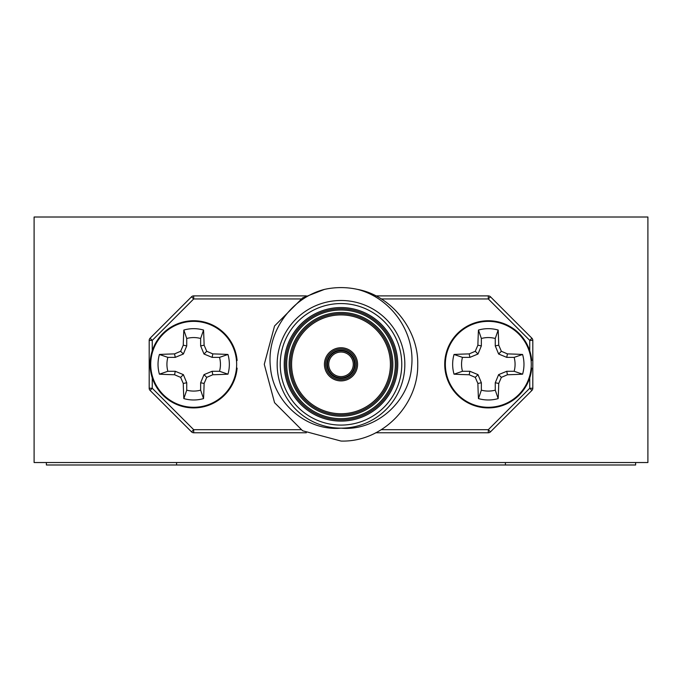 <?xml version="1.0" encoding="UTF-8"?>
<svg xmlns="http://www.w3.org/2000/svg" width="682" height="682" viewBox="0 0 682 682"><rect width="100%" height="100%" fill="white"/><g stroke="black" fill="none" stroke-linecap="round" stroke-linejoin="round"><path stroke-width="1.02" d="M647.9 462.532L647.9 217.012L34.1 217.012L34.1 462.532L647.9 462.532M341 376.6A12.276 12.276 0 0 0 353.276 364.324A12.276 12.276 0 0 0 341 352.048A12.276 12.276 0 0 0 328.724 364.324A12.276 12.276 0 0 0 341 376.6A12.276 12.276 0 0 1 328.724 364.324A12.276 12.276 0 0 1 341 352.048M341 348.979A15.345 15.345 0 0 1 356.345 364.324A15.345 15.345 0 0 1 341 379.669A15.345 15.345 0 0 1 325.655 364.324A15.345 15.345 0 0 1 341 348.979A15.345 15.345 0 0 0 325.655 364.324A15.345 15.345 0 0 0 341 379.669M341 414.963A50.639 50.639 0 0 0 391.639 364.324A50.639 50.639 0 0 0 341 313.686A50.639 50.639 0 0 0 290.362 364.324A50.639 50.639 0 0 0 341 414.963A50.639 50.639 0 0 1 290.362 364.324A50.639 50.639 0 0 1 341 313.686M341 419.873A55.549 55.549 0 0 0 396.549 364.324A55.549 55.549 0 0 0 341 308.776A55.549 55.549 0 0 0 285.451 364.324A55.549 55.549 0 0 0 341 419.873A55.549 55.549 0 0 1 285.451 364.324A55.549 55.549 0 0 1 341 308.776M341 300.489A63.835 63.835 0 0 1 404.835 364.324A63.835 63.835 0 0 1 341 428.16C376.004 431.374 408.885 401.86 411.544 367.3C415.628 332.586 391.298 298.094 357.573 289.407C391.153 295.519 418.578 329.79 417.725 364.324C418.492 405.04 382.278 442.396 341 441.049L302.637 430.768L274.556 402.687L264.275 364.324L274.556 325.962L302.637 297.881L324.427 289.407C290.796 298.008 266.347 332.577 270.447 367.274C273.15 401.843 305.868 431.348 341 428.16A63.835 63.835 0 0 1 277.165 364.324A63.835 63.835 0 0 1 341 300.489A63.835 63.835 0 0 0 277.165 364.324A63.835 63.835 0 0 0 341 428.16M357.573 289.407A76.725 76.725 0 0 0 324.427 289.407M306.32 432.763L193.697 432.763A3.069 3.069 0 0 1 191.531 431.868L150.083 390.419A3.069 3.069 0 0 1 149.188 388.254L149.188 340.395A3.069 3.069 0 0 1 150.083 338.229L191.531 296.781A3.069 3.069 0 0 1 193.697 295.886L306.32 295.886M375.68 295.886L488.303 295.886A3.069 3.069 0 0 1 490.469 296.781L531.917 338.229A3.069 3.069 0 0 1 532.812 340.395L532.812 388.254A3.069 3.069 0 0 1 531.917 390.419L490.469 431.868A3.069 3.069 0 0 1 488.303 432.763L375.68 432.763M495.268 390.164L495.268 382.755L498.627 374.64L506.743 371.281L514.151 371.281A26.76 26.76 0 0 0 514.151 357.368L506.743 357.368L498.627 354.009L495.268 345.893L495.268 338.485A26.76 26.76 0 0 0 481.356 338.485L481.356 345.893L477.997 354.009L469.881 357.368L462.473 357.368A26.76 26.76 0 0 0 462.473 371.281L469.881 371.281L477.997 374.64L481.356 382.755L481.356 390.164A26.76 26.76 0 0 0 495.268 390.164L498.167 398.595A35.66 35.66 0 0 1 478.457 398.595A67.868 5.916 -90 0 1 477.886 383.446A67.1 5.848 -112.5 0 1 475.269 377.368A67.1 5.848 -157.5 0 1 469.19 374.75A67.868 5.916 180 0 1 454.042 374.179A35.66 35.66 0 0 1 454.042 354.47A67.868 5.916 -0 0 1 469.19 353.898A67.1 5.848 -22.5 0 1 475.269 351.281A67.1 5.848 -67.5 0 1 477.886 345.203A67.868 5.916 -90 0 1 478.457 330.054A35.66 35.66 0 0 1 498.167 330.054A67.868 5.916 90 0 1 498.738 345.203A67.1 5.848 67.5 0 1 501.355 351.281A67.1 5.848 22.5 0 1 507.434 353.898A67.868 5.916 -0 0 1 522.582 354.47A35.66 35.66 0 0 1 522.582 374.179A67.868 5.916 180 0 1 507.434 374.75A67.1 5.848 157.5 0 1 501.355 377.368A67.1 5.848 112.5 0 1 498.738 383.446A67.868 5.916 90 0 1 498.167 398.595M488.312 407.29A42.966 42.966 0 0 1 445.346 364.324A42.966 42.966 0 0 1 488.312 321.358A42.966 42.966 0 0 1 531.278 364.324A42.966 42.966 0 0 1 488.312 407.29M514.151 371.281L522.582 374.179M514.151 357.368L522.582 354.47M506.743 371.281L507.434 374.75M498.627 374.64L501.355 377.368M495.268 382.755L498.738 383.446M481.356 390.164L478.457 398.595M495.268 338.485L498.167 330.054M481.356 338.485L478.457 330.054M495.268 345.893L498.738 345.203M498.627 354.009L501.355 351.281M506.743 357.368L507.434 353.898M462.473 357.368L454.042 354.47M462.473 371.281L454.042 374.179M469.881 357.368L469.19 353.898M477.997 354.009L475.269 351.281M481.356 345.893L477.886 345.203M481.356 382.755L477.886 383.446M477.997 374.64L475.269 377.368M469.881 371.281L469.19 374.75M531.116 360.582L531.73 360.522A43.58 43.58 0 0 0 465.431 327.232A43.58 43.58 0 0 0 465.431 401.417A43.58 43.58 0 0 0 531.73 368.127L531.116 368.067M200.644 390.164L200.644 382.755L204.003 374.64L212.119 371.281L219.527 371.281A26.76 26.76 0 0 0 219.527 357.368L212.119 357.368L204.003 354.009L200.644 345.893L200.644 338.485A26.76 26.76 0 0 0 186.732 338.485L186.732 345.893L183.373 354.009L175.257 357.368L167.849 357.368A26.76 26.76 0 0 0 167.849 371.281L175.257 371.281L183.373 374.64L186.732 382.755L186.732 390.164A26.76 26.76 0 0 0 200.644 390.164L203.543 398.595A35.66 35.66 0 0 1 183.833 398.595A67.868 5.916 -90 0 1 183.262 383.446A67.1 5.848 -112.5 0 1 180.645 377.368A67.1 5.848 -157.5 0 1 174.566 374.75A67.868 5.916 180 0 1 159.418 374.179A35.66 35.66 0 0 1 159.418 354.47A67.868 5.916 -0 0 1 174.566 353.898A67.1 5.848 -22.5 0 1 180.645 351.281A67.1 5.848 -67.5 0 1 183.262 345.203A67.868 5.916 -90 0 1 183.833 330.054A35.66 35.66 0 0 1 203.543 330.054A67.868 5.916 90 0 1 204.114 345.203A67.1 5.848 67.5 0 1 206.731 351.281A67.1 5.848 22.5 0 1 212.81 353.898A67.868 5.916 -0 0 1 227.958 354.47A35.66 35.66 0 0 1 227.958 374.179A67.868 5.916 180 0 1 212.81 374.75A67.1 5.848 157.5 0 1 206.731 377.368A67.1 5.848 112.5 0 1 204.114 383.446A67.868 5.916 90 0 1 203.543 398.595M193.688 407.29A42.966 42.966 0 0 1 150.722 364.324A42.966 42.966 0 0 1 193.688 321.358A42.966 42.966 0 0 1 236.654 364.324A42.966 42.966 0 0 1 193.688 407.29M219.527 371.281L227.958 374.179M219.527 357.368L227.958 354.47M212.119 371.281L212.81 374.75M204.003 374.64L206.731 377.368M200.644 382.755L204.114 383.446M186.732 390.164L183.833 398.595M200.644 338.485L203.543 330.054M186.732 338.485L183.833 330.054M200.644 345.893L204.114 345.203M204.003 354.009L206.731 351.281M212.119 357.368L212.81 353.898M167.849 357.368L159.418 354.47M167.849 371.281L159.418 374.179M175.257 357.368L174.566 353.898M183.373 354.009L180.645 351.281M186.732 345.893L183.262 345.203M186.732 382.755L183.262 383.446M183.373 374.64L180.645 377.368M175.257 371.281L174.566 374.75M236.492 360.582L237.106 360.522A43.58 43.58 0 0 0 170.807 327.232A43.58 43.58 0 0 0 170.807 401.417A43.58 43.58 0 0 0 237.106 368.127L236.492 368.067M46.376 462.532L46.376 464.988L176.587 464.988L176.587 462.532M505.413 462.532L505.413 464.988L176.587 464.988M505.413 464.988L635.624 464.988L635.624 462.532M341 350.821A13.504 13.504 0 0 1 354.504 364.324A13.504 13.504 0 0 1 341 377.828A13.504 13.504 0 0 1 327.496 364.324A13.504 13.504 0 0 1 341 350.821M341 378.442A14.117 14.117 0 0 0 355.117 364.324A14.117 14.117 0 0 0 341 350.207A14.117 14.117 0 0 0 326.883 364.324A14.117 14.117 0 0 0 341 378.442M341 380.897A16.573 16.573 0 0 1 324.427 364.324A16.573 16.573 0 0 1 341 347.752A16.573 16.573 0 0 1 357.573 364.324A16.573 16.573 0 0 1 341 380.897M341 312.458A51.866 51.866 0 0 1 392.866 364.324A51.866 51.866 0 0 1 341 416.19A51.866 51.866 0 0 1 289.134 364.324A51.866 51.866 0 0 1 341 312.458M341 314.913A49.411 49.411 0 0 0 291.589 364.324A49.411 49.411 0 0 0 341 413.735A49.411 49.411 0 0 0 390.411 364.324A49.411 49.411 0 0 0 341 314.913M341 310.003A54.321 54.321 0 0 0 286.679 364.324A54.321 54.321 0 0 0 341 418.646A54.321 54.321 0 0 0 395.321 364.324A54.321 54.321 0 0 0 341 310.003M341 307.548A56.776 56.776 0 0 1 397.777 364.324A56.776 56.776 0 0 1 341 421.101A56.776 56.776 0 0 1 284.224 364.324A56.776 56.776 0 0 1 341 307.548M341 425.091A60.766 60.766 0 0 0 401.766 364.324A60.766 60.766 0 0 0 341 303.558A60.766 60.766 0 0 0 280.234 364.324A60.766 60.766 0 0 0 341 425.091M529.744 350.812L529.744 340.395L488.303 298.955L381.17 298.955M381.17 429.694L488.303 429.694L529.744 388.254L529.744 377.837M152.256 377.837L152.256 388.254L193.697 429.694L300.83 429.694M300.83 298.955L193.697 298.955L152.256 340.395L152.256 350.812M532.812 388.254L529.744 388.254L531.917 390.419M490.469 431.868L488.303 429.694L488.303 432.763M531.917 338.229L529.744 340.395L532.812 340.395M193.697 432.763L193.697 429.694L191.531 431.868M488.303 295.886L488.303 298.955L490.469 296.781M150.083 390.419L152.256 388.254L149.188 388.254M191.531 296.781L193.697 298.955L193.697 295.886M149.188 340.395L152.256 340.395L150.083 338.229"/></g></svg>
